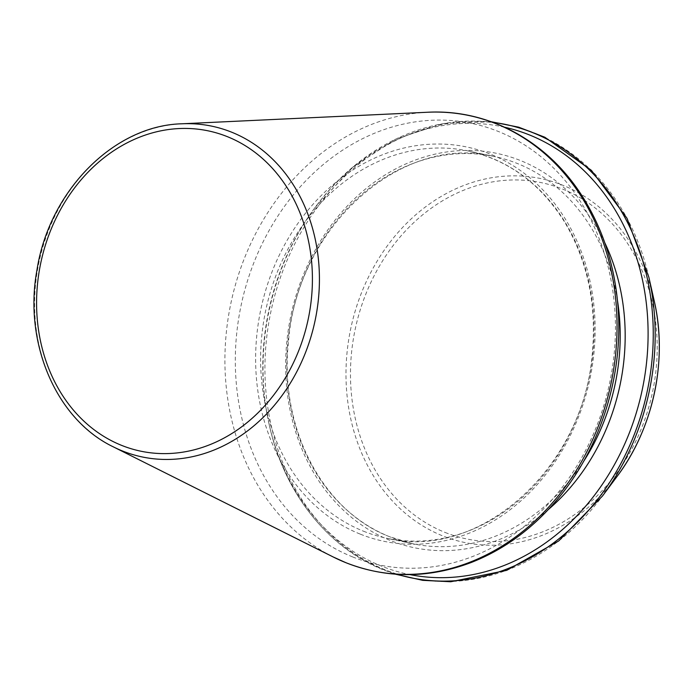 <?xml version="1.0" encoding="UTF-8"?>
<svg xmlns="http://www.w3.org/2000/svg" width="694" height="694" viewBox="0 0 694 694"><rect width="100%" height="100%" fill="white"/><g stroke="black" fill="none" stroke-linecap="round" stroke-linejoin="round"><path stroke-width="0.52" stroke-dasharray="3.47 2.6" d="M504.703 127.245A228.656 190.893 -78 0 0 314.79 207.844A228.656 190.893 -78 0 0 269.029 423.956A228.656 190.893 -78 0 0 381.596 566.165A228.656 190.893 -78 0 0 409.972 574.615M181.793 123.792A169.015 141.099 -78 0 0 38.968 262.341A169.015 141.099 -78 0 0 113.374 446.884M604.812 242.813A201.46 168.191 -78 0 0 329.459 227.623A201.46 168.191 -78 0 0 390.375 540.522A201.46 168.191 -78 0 0 548.338 509.543M427.573 112.246A232.681 194.259 -78 0 0 230.937 302.992A232.681 194.259 -78 0 0 333.38 557.056M617.478 300.597A197.859 165.181 -78 0 0 494.475 156.549A197.859 165.181 -78 0 0 295.28 301.977A197.859 165.181 -78 0 0 389.603 536.714A197.859 165.181 -78 0 0 412.496 543.688A197.859 165.181 -78 0 0 583.324 461.857M363.448 531.179A197.859 165.181 -78 0 0 386.35 538.145A197.859 165.181 -78 0 0 588.937 378.794A197.859 165.181 -78 0 0 468.329 151.006A197.859 165.181 -78 0 0 269.125 296.442A197.859 165.181 -78 0 0 363.448 531.179M360.351 534.163A201.46 168.191 -78 0 0 593.708 303.668A201.46 168.191 -78 0 0 322.137 194.676A201.46 168.191 -78 0 0 360.351 534.163M352.569 556.892A225.559 188.308 -78 0 0 613.843 298.819A225.559 188.308 -78 0 0 309.784 176.788A225.559 188.308 -78 0 0 352.569 556.892M492.853 122.335A231.553 193.314 -78 0 0 315.709 206.612A231.553 193.314 -78 0 0 269.367 425.457A231.553 193.314 -78 0 0 383.366 569.479A231.553 193.314 -78 0 0 397.142 574.302M648.838 277.149A231.553 193.314 -78 0 0 331.914 189.601A231.553 193.314 -78 0 0 385.3 569.887A231.553 193.314 -78 0 0 602.496 496.002M654.199 300.823A185.905 155.204 -78 0 0 399.761 230.538A185.905 155.204 -78 0 0 442.625 535.855A185.905 155.204 -78 0 0 617.001 476.535M445.088 532.437A182.01 151.951 -78 0 0 655.925 324.193A182.01 151.951 -78 0 0 410.57 225.715A182.01 151.951 -78 0 0 445.088 532.437M412.496 543.688L389.776 536.774C322.814 511.426 278.893 427.686 288.461 341.977C296.772 226.782 401.783 133.101 494.475 156.549L468.329 151.006C508.346 160.028 540.331 183.52 564.283 221.49C587.324 259.972 596.684 303.712 592.372 352.708C584.062 467.903 479.051 561.593 386.35 538.145L412.496 543.688M269.029 423.956L269.367 425.457C284.236 492.835 327.932 548.069 383.999 570.086L395.424 574.19M314.79 207.844L352.595 167.254L395.918 138.965L443.076 123.48L491.239 121.745"/><path stroke-width="1.04" d="M409.972 574.615A228.656 190.893 -78 0 0 642.176 390.071A228.656 190.893 -78 0 0 504.703 127.245M122.43 450.961A169.015 141.099 -78 0 0 316.186 314.998A169.015 141.099 -78 0 0 181.793 123.792C113.842 125.475 49.222 190.997 36.99 269.862C23.405 342.983 56.231 419.592 113.374 446.884A169.015 141.099 -78 0 0 122.43 450.961M121.658 445.392A163.671 136.64 -78 0 0 311.25 258.133A163.671 136.64 -78 0 0 90.61 169.588A163.671 136.64 -78 0 0 121.658 445.392M548.338 509.543A201.46 168.191 -78 0 0 604.812 242.813M345.855 562.678A232.681 194.259 -78 0 0 612.594 375.489A232.681 194.259 -78 0 0 427.573 112.246C488.966 108.88 548.572 141.741 583.246 197.781C603.997 231.197 615.691 269.064 618.328 311.372C622.622 379.549 598.896 451.464 555.547 501.502C531.24 529.678 503.063 550.038 471.035 562.565C428.467 578.57 386.792 578.631 346.011 562.747L333.38 557.056A232.681 194.259 -78 0 0 345.855 562.678M583.324 461.857A197.859 165.181 -78 0 0 617.478 300.597M397.142 574.302A231.553 193.314 -78 0 0 647.25 391.147A231.553 193.314 -78 0 0 492.853 122.335M617.001 476.535C653.453 428.319 667.992 359.674 654.199 300.823A185.905 155.204 -78 0 1 617.001 476.535L602.496 496.002A231.553 193.314 -78 0 0 648.838 277.149L627.02 218.298L591.392 170.342L544.851 137.238L518.661 127.175L491.239 121.745M113.374 446.884L333.38 557.056M181.793 123.792L427.573 112.246M602.496 496.002L558.696 540.956L506.689 570.355L450.727 581.754L422.707 580.34L395.424 574.19M654.199 300.823L648.838 277.149"/></g></svg>
